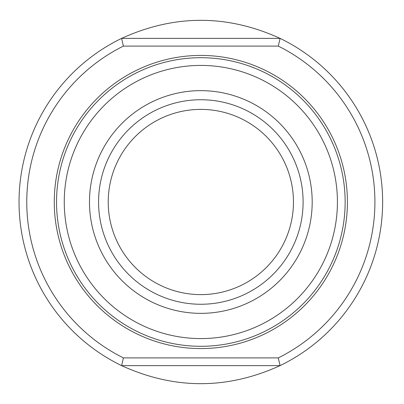 <?xml version="1.0" encoding="UTF-8"?>
<svg xmlns="http://www.w3.org/2000/svg" width="404" height="404" viewBox="0 0 404 404"><rect width="100%" height="100%" fill="white"/><g stroke="black" fill="none" stroke-linecap="round" stroke-linejoin="round"><path stroke-width="0.61" d="M278.29 357.894L280.083 365.62A181.8 181.8 0 0 0 280.083 38.38C227.255 14.307 174.427 14.307 121.594 38.38A181.8 181.8 0 0 0 121.594 365.62L123.387 357.894L278.29 357.894A174.073 174.073 0 0 0 278.29 46.106L123.387 46.106A174.073 174.073 0 0 0 123.387 357.894M280.083 365.62C227.255 389.693 174.427 389.693 121.594 365.62L280.083 365.62M123.387 46.106L121.594 38.38L280.083 38.38L278.29 46.106M64.261 202A136.577 136.577 0 0 1 269.13 83.719A136.577 136.577 0 0 1 269.13 320.281A136.577 136.577 0 0 1 64.261 202M56.535 202A144.304 144.304 0 0 1 200.838 57.696A144.304 144.304 0 0 1 345.142 202A144.304 144.304 0 0 1 200.838 346.304A144.304 144.304 0 0 1 56.535 202M293.45 202A92.607 92.607 0 0 0 154.535 121.796A92.607 92.607 0 0 0 154.535 282.204A92.607 92.607 0 0 0 293.45 202M303.101 202A102.263 102.263 0 0 0 149.707 113.438A102.263 102.263 0 0 0 149.707 290.562A102.263 102.263 0 0 0 303.101 202M347.415 202A146.576 146.576 0 0 0 127.553 75.063A146.576 146.576 0 0 0 127.553 328.937A146.576 146.576 0 0 0 347.415 202M312.191 202A111.353 111.353 0 0 0 145.162 105.565A111.353 111.353 0 0 0 145.162 298.435A111.353 111.353 0 0 0 312.191 202"/></g></svg>
